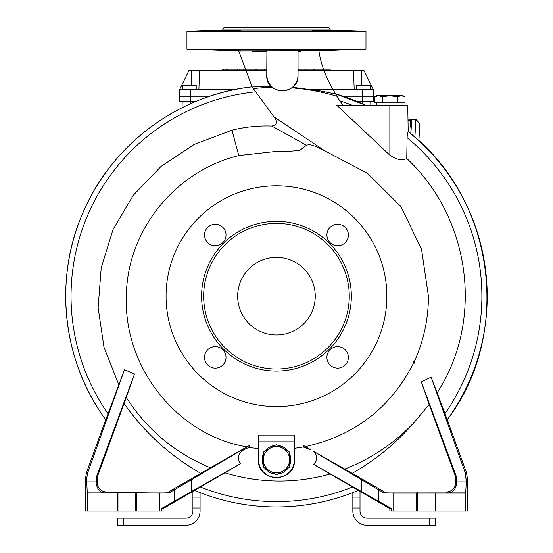 <?xml version="1.0" encoding="UTF-8"?>
<svg xmlns="http://www.w3.org/2000/svg" width="553" height="553" viewBox="0 0 553 553"><rect width="100%" height="100%" fill="white"/><g stroke="black" fill="none" stroke-linecap="round" stroke-linejoin="round"><path stroke-width="0.83" d="M291.763 87.886A208.868 208.868 0 0 1 336.736 96.215M253.481 88.598A208.868 208.868 0 0 1 272.27 87.367M397.427 102.844L397.427 96.851L389.851 95.683L402.978 95.683L405.01 96.851L401.215 95.683L405.01 96.851L405.01 102.844L374.685 102.844L374.685 96.851L375.432 96.457M382.268 102.844L382.268 96.851L378.48 95.683L374.685 96.851L376.717 95.683L389.851 95.683L382.268 96.851M401.215 95.683L397.427 96.851M335.616 93.948L320.332 90.969L292.509 87.291M249.666 447.336L249.272 445.552L246.984 446.859C176.511 435.342 123.416 366.515 126.402 296.194C126.644 230.898 175.273 170.877 238.785 155.573L273.714 151.681L291.313 151.183L300.044 150.146L306.459 145.28C312.113 143.109 319.295 148.854 325.067 151.01L367.434 173.255L400.966 206.642L421.538 249.327L428.423 296.194C428.43 318.514 423.861 340.019 414.709 360.701L414.384 363.141L414.024 362.194C391.109 407.471 354.915 435.598 305.45 446.582L311.076 449.9L303.258 446.997L294.611 448.317L294.5 459.709C295.558 483.239 257.408 483.281 258.417 459.709L258.313 448.545L249.666 447.633C242.58 448.421 234.182 456.308 240.7 463.552L161.352 508.642L163.08 508.642L224.864 472.843C260.028 483.391 295.108 483.778 330.1 474.025L313.745 464.416C317.906 459.502 317.657 455.036 313.005 451.027L344.789 469.068C371.45 458.596 394.642 442.981 414.356 422.215L429.176 404.43L421.338 381.936L431.098 377.125L437.16 392.768C484.642 319.627 470.271 217.709 406.752 158.469C402.453 160.964 396.819 159.865 389.851 155.172L336.749 105.229L407.748 105.229L408.197 131.676C496.048 199.142 512.341 334.786 447.218 419.748L437.16 392.768M316.641 50.337L315.334 50.344M322.883 49.687C309.023 50.205 309.023 50.378 322.883 50.212C336.742 49.701 336.742 49.521 322.883 49.687C309.023 50.205 309.023 50.378 322.883 50.212C336.742 49.701 336.742 49.521 322.883 49.687M87.291 511.027L87.291 493.124L127.273 492.702L135.609 492.827L135.609 511.027L85.501 511.027L85.501 478.38L86.579 472.255L105.713 419.748C62.752 361.441 53.565 280.502 82.369 214.052C110.731 145.252 178.087 94.77 252.085 86.842L238.702 50.938L186.949 49.134L365.975 49.134L365.975 31.231L186.949 31.231L222.596 29.986L330.328 29.986L365.975 31.231M343.164 105.229L339.673 100.743L335.609 93.899C326.353 78.906 320.788 64.528 318.908 50.779L238.702 50.938M230.048 30.678C216.188 30.844 216.188 30.664 230.048 30.152C243.908 29.986 243.908 30.159 230.048 30.678C216.188 30.844 216.188 30.664 230.048 30.152C243.908 29.986 243.908 30.159 230.048 30.678M230.048 49.687C216.188 49.521 216.188 49.701 230.048 50.212C243.908 50.378 243.908 50.205 230.048 49.687C216.188 49.521 216.188 49.701 230.048 50.212C243.908 50.378 243.908 50.205 230.048 49.687M322.883 30.678C309.023 30.159 309.023 29.986 322.883 30.152C336.742 30.664 336.742 30.844 322.883 30.678C309.023 30.159 309.023 29.986 322.883 30.152C336.742 30.664 336.742 30.844 322.883 30.678M316.641 30.028L315.334 30.021M274.855 473.935A14.323 14.323 0 0 1 264.942 468.211M263.332 465.432A14.323 14.323 0 0 1 263.332 453.985M264.942 451.2A14.323 14.323 0 0 1 274.855 445.476M222.596 29.986L223.951 27.65L328.98 27.65L330.328 29.986M252.59 50.924L252.59 51.519L266.899 51.519M276.465 185.794A110.4 110.4 0 0 1 386.865 296.194A110.4 110.4 0 0 1 276.465 406.593A110.4 110.4 0 0 1 166.059 296.194A110.4 110.4 0 0 1 276.465 185.794M215.276 245.746A10.742 10.742 0 0 1 204.534 235.004A10.742 10.742 0 0 1 215.276 224.262A10.742 10.742 0 0 1 226.018 235.004A10.742 10.742 0 0 1 215.276 245.746M215.276 368.125A10.742 10.742 0 0 1 204.534 357.383A10.742 10.742 0 0 1 215.276 346.641A10.742 10.742 0 0 1 226.018 357.383A10.742 10.742 0 0 1 215.276 368.125M337.648 368.125A10.742 10.742 0 0 1 326.906 357.383A10.742 10.742 0 0 1 337.648 346.641A10.742 10.742 0 0 1 348.39 357.383A10.742 10.742 0 0 1 337.648 368.125M337.648 245.746A10.742 10.742 0 0 1 326.906 235.004A10.742 10.742 0 0 1 337.648 224.262A10.742 10.742 0 0 1 348.39 235.004A10.742 10.742 0 0 1 337.648 245.746M276.465 368.996A72.802 72.802 0 0 0 349.268 296.194A72.802 72.802 0 0 0 276.465 223.391A72.802 72.802 0 0 0 203.656 296.194A72.802 72.802 0 0 0 276.465 368.996M276.465 371.063A74.869 74.869 0 0 0 351.335 296.194A74.869 74.869 0 0 0 276.465 221.318A74.869 74.869 0 0 0 201.589 296.194A74.869 74.869 0 0 0 276.465 371.063M276.465 257.401A38.793 38.793 0 0 0 237.672 296.194A38.793 38.793 0 0 0 276.465 334.98A38.793 38.793 0 0 0 315.251 296.194A38.793 38.793 0 0 0 276.465 257.401M271.412 86.593L252.237 86.973M335.602 93.899L365.651 105.229A210.762 210.762 0 0 0 335.609 93.899M447.218 419.734A210.762 210.762 0 0 0 408.204 131.683C407.775 131.884 407.402 133.874 407.084 137.649L406.752 158.469M431.098 377.125L465.294 472.96L466.345 472.255L447.232 419.727M466.345 472.255L467.43 478.38L467.43 511.027L389.851 511.027L389.851 508.642L330.1 474.025M255.576 91.839A205.419 205.419 0 0 0 108.049 413.81L105.706 419.734A210.762 210.762 0 0 1 252.078 86.849L273.97 116.856L325.067 151.01M240.7 463.552L224.864 472.843M298.046 50.841L298.039 75.388C298.675 95.807 265.71 95.434 266.753 75.388L266.905 50.897M313.745 464.416L391.579 508.642L389.851 508.642M161.352 508.642L161.352 511.027L163.08 511.027L163.08 508.642M108.049 413.81L124.46 369.757L87.637 472.96L86.579 472.255M273.97 116.856C278.021 121.701 277.316 124.771 271.862 126.049C258.348 125.545 245.062 126.934 231.99 130.211L194.386 144.326L161.089 166.377L133.314 195.223L113.054 229.502L101.22 267.728L98.123 307.689L103.971 347.173L118.764 384.584M294.611 448.317L294.542 435.073L258.382 435.073L258.313 448.545M305.45 446.582L303.659 445.552L303.258 447.183M414.709 360.701L413.685 361.261L414.024 362.194M311.076 449.9L303.659 445.552M413.685 361.261L414.384 363.141M271.862 126.049L306.459 145.28M266.912 50.883L266.912 75.388A15.519 15.519 0 0 0 282.431 90.906A15.519 15.519 0 0 0 297.949 75.388L297.949 50.731M421.338 381.936L456.253 476.257L456.799 481.912L466.317 481.912L465.294 472.96M456.26 476.257L455.389 476.32L429.176 404.43M455.389 476.32L455.783 482.555C455.181 488.313 451.995 491.493 446.236 492.094L384.618 492.073L352.199 473.333C375.916 459.813 396.639 442.78 414.356 422.215M352.199 473.333L344.789 469.068M313.005 451.027L383.72 492.868L384.618 492.073M249.666 446.278L249.666 447.633M161.352 511.027L159.858 511.027L159.858 493.124L169.204 492.868L249.272 445.552M258.382 435.073L258.562 459.709A17.903 17.903 0 0 0 276.465 477.612A17.903 17.903 0 0 0 294.369 459.709L294.542 435.073M465.64 511.027L465.64 493.124L466.317 481.912M391.579 508.642L391.579 511.027M393.065 511.027L393.065 493.124L383.72 492.868M135.609 511.027L159.858 511.027M87.291 493.124L86.593 479.105L87.637 472.96M124.46 369.757L134.531 373.98L96.671 476.257L96.118 483.128C97.307 489.695 100.363 492.951 105.284 492.889L86.939 492.889M238.785 155.573L231.99 130.211M134.531 373.98L126.278 397.448C147.022 429.757 175.073 453.19 210.423 467.755L246.984 446.859M169.204 492.868L168.312 492.073L210.423 467.755M294.369 441.806L258.562 441.806M465.992 492.889L447.64 492.889C452.554 492.958 455.61 489.702 456.813 483.128L456.799 481.912M456.785 479.112L455.783 478.545M465.64 493.124L393.065 493.124M278.069 445.476A14.323 14.323 0 0 1 287.982 451.2M289.592 453.985A14.323 14.323 0 0 1 289.592 465.432M287.982 468.211A14.323 14.323 0 0 1 278.069 473.935M435.204 511.027L435.204 493.124M416.105 493.124L416.105 511.027M168.312 492.073L106.694 492.094L105.284 492.889M135.609 492.827L159.858 493.124M136.819 493.124L136.819 511.027M117.727 511.027L117.727 493.124M96.146 479.112L97.148 478.545L97.141 482.555C97.75 488.313 100.929 491.493 106.694 492.094M97.148 478.545L97.542 476.32L126.278 397.448M200.732 473.333C169.889 455.7 144.34 432.425 124.086 403.51M298.046 51.519L300.334 51.519L300.334 50.835M154.681 525.35L154.322 525.35M151.37 525.35L147.561 525.35C138.326 525.35 138.326 525.35 147.561 525.35M117.727 525.35L117.727 518.189L185.753 518.189A7.161 7.161 90.1 0 0 192.914 511.027L192.914 508.007L200.075 508.007L200.075 511.027A14.323 14.323 90.1 0 1 185.753 525.35L117.727 525.35L123.692 525.35L123.692 518.189M146.759 525.35L141.499 525.35M192.914 491.417L192.914 508.007M200.075 508.007L200.075 492.626M276.465 446.575A13.127 13.127 0 0 0 269.899 448.338L276.465 444.543L289.592 452.126L289.592 467.285L276.465 474.868L263.332 467.285L263.332 452.126L269.899 448.338A13.127 13.127 0 0 0 269.899 471.073A13.127 13.127 0 0 0 289.592 459.709A13.127 13.127 0 0 0 276.465 446.575M435.204 525.35L429.232 525.35L435.204 525.35L435.204 518.189L435.204 525.35L435.204 518.189L429.232 518.189L429.232 525.35L367.171 525.35A14.323 14.323 135 0 1 352.849 511.027L352.849 492.626M352.849 508.007L360.01 508.007L360.01 511.027A7.161 7.161 -45 0 0 367.171 518.189L429.232 518.189M360.01 508.007L360.01 491.417M182.476 89.71L182.476 85.535L196.197 85.535L196.197 89.71M356.726 89.71L356.726 85.535L370.455 85.535L370.455 89.71M199.55 70.618L188.877 70.618L179.566 89.71L198.886 89.71L199.55 70.618L266.795 70.618M298.039 70.618L353.533 70.618L354.203 89.71L373.358 89.71L364.047 70.618L353.533 70.618M198.886 89.71L234.182 89.71M307.952 89.71L354.203 89.71M182.068 107.752L182.172 101.648M370.814 105.229L370.752 101.648M179.566 89.71L179.193 101.648L195.389 101.648M362.595 101.648L373.738 101.648L373.738 96.872L362.595 96.872L362.595 101.648L357.542 101.648M179.193 96.872L207.956 96.872M344.968 96.872L362.595 96.872L362.588 89.71M373.358 89.71L373.738 96.872M314.602 70.618L314.602 69.187L314.692 70.618M314.692 69.187L330.169 69.187L330.169 70.618M266.802 69.187L256.71 69.187L256.71 70.618M227.352 70.618L227.352 69.187L238.136 69.187L238.136 70.618L238.136 69.187M237.348 69.187L237.348 70.618M298.371 70.618L298.371 69.187L313.745 69.187L313.745 70.618L313.745 69.187M298.91 69.187L298.91 70.618M312.957 69.187L312.957 70.618M223.433 70.618L223.433 69.187L226.689 69.187L226.682 70.618M239.387 70.618L239.387 69.187L255.286 69.187L243.527 69.187M243.679 69.187L243.679 70.618M243.707 69.187L243.707 70.618M410.672 133.681L411.1 130.059L410.084 119.248L407.996 119.137L411.66 119.33L410.9 133.867M414.902 137.268L415.828 119.545L419.782 123.941L418.898 140.842M410.029 120.319L408.01 120.215M416.312 119.6L419.782 123.941L419.533 128.704M276.465 506.956A210.762 210.762 0 0 0 358.296 490.414C332.125 501.384 304.848 506.901 276.465 506.956C248.083 506.901 220.799 501.384 194.621 490.421A210.762 210.762 0 0 0 276.465 506.956M200.386 487.006A205.419 205.419 0 0 0 352.538 487.006M352.157 105.229A205.419 205.419 0 0 0 339.673 100.743M389.851 155.172L389.851 105.229M444.875 413.81A205.419 205.419 0 0 0 407.084 137.649M361.42 491.735L361.42 479.382M191.511 491.735L191.511 479.382M466.338 479.105L467.43 478.38M378.287 489.481L378.287 501.288M174.644 489.481L174.644 501.288M85.501 478.38L86.593 479.105M96.125 481.912L86.607 481.912M455.783 482.555L456.813 483.128M446.236 492.094L447.64 492.889M417.315 492.827L417.315 511.027M433.987 492.827L433.987 511.027M118.936 511.027L118.936 492.827M97.141 482.555L96.118 483.128M97.542 476.32L96.671 476.257M200.075 497.119L192.914 497.119M352.849 497.119L360.01 497.119M190.529 103.743L190.529 101.648M362.395 103.743L362.395 101.648M190.336 89.71L190.329 101.648M361.365 70.618L361.365 85.535M191.725 70.618L191.725 85.535M322.04 69.187L322.04 70.618M264.631 69.187L264.631 70.618M230.083 69.187L230.083 70.618M305.691 69.187L305.691 70.618M402.978 102.844L402.978 105.229M376.717 102.844L376.717 105.229M318.908 50.779L365.975 49.134M186.949 49.134L186.949 31.231M222.755 69.187L222.755 70.618M255.286 69.187L255.286 70.618M415.863 119.552L411.66 119.33"/></g></svg>
